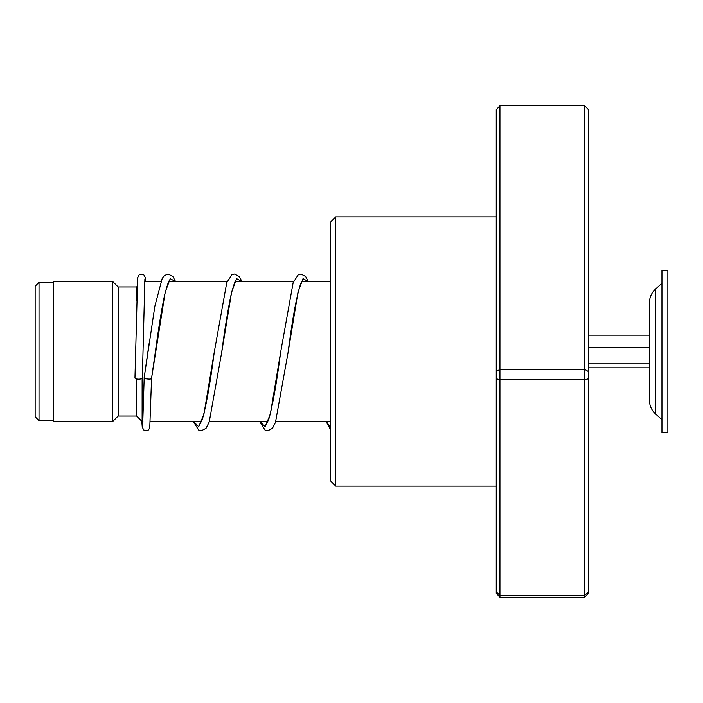 <?xml version="1.0" encoding="UTF-8"?>
<svg xmlns="http://www.w3.org/2000/svg" width="703" height="703" viewBox="0 0 703 703"><rect width="100%" height="100%" fill="white"/><g stroke="black" fill="none" stroke-linecap="round" stroke-linejoin="round"><path stroke-width="1.05" d="M35.15 416.791L35.15 286.209L39.025 282.334L39.025 420.666L35.15 416.791M142.946 421.589L142.12 421.589L142.12 378.346M142.12 421.589L136.593 416.053L136.593 378.97M136.593 416.053L118.148 416.053L118.148 286.947L112.612 281.411L53.595 281.411L53.595 421.589L112.612 421.589L112.612 281.411M136.593 300.805L136.593 286.947L118.148 286.947M655.468 413.874L655.468 289.126C651.523 292.826 649.502 297.387 649.405 302.8L649.405 400.2C649.502 405.613 651.523 410.174 655.468 413.874L661.945 419.744M661.945 332.554L661.945 432.653L667.85 432.653L667.85 270.347L661.945 270.347L661.945 332.554M588.455 367.836L649.405 367.836M588.455 363.855L649.405 363.855M588.455 347.519L649.405 347.519L649.405 335.164L588.455 335.164M335.779 486.142L330.243 480.606L330.243 222.394L335.779 216.858L335.779 486.142L496.239 486.142M499.93 105.749L499.93 597.251L496.239 593.341L496.239 109.659L499.93 105.749L584.764 105.749L588.455 109.659L588.455 593.341L584.764 597.251L584.764 105.749M496.239 592.005L499.93 595.353L584.764 595.353L588.455 592.005M496.239 378.847L499.93 379.682L584.764 379.682L588.455 378.847M496.239 371.588L499.93 369.418L584.764 369.418L588.455 371.588M499.93 597.251L584.764 597.251M144.203 377.52L144.185 377.643C142.867 379.04 152.867 379.796 151.558 378.205L165.196 292.193L170.205 278.66L175.223 281.411M142.34 377.924A3.691 1.257 180 0 1 142.34 377.933A3.691 1.257 180 0 1 138.632 379.181A3.691 1.257 180 0 1 134.958 377.924A3.691 1.257 180 0 1 134.958 377.915L137.639 277.755L139.159 274.838L142.076 274.082L143.807 274.855L145.231 277.377L145.626 281.411M141.795 421.255L142.243 427.09L143.763 429.999L146.611 430.763L148.412 429.981L149.757 427.837L151.558 378.214M142.656 425.833L144.185 377.634L149.054 343.705M193.527 421.589L198.712 426.712L203.896 414.313L214.274 352.062C210.294 382.678 206.374 404.91 202.517 418.76L200.223 423.768M259.925 421.589L265.11 426.712L270.295 414.313L280.664 352.062C276.683 382.678 272.773 404.91 268.915 418.76L266.622 423.768M326.324 421.589L330.243 427.108M235.672 281.068C235.452 279.891 234.002 284.065 231.331 293.573C228.115 308.564 224.89 328.257 221.647 352.651L231.63 292.026L236.621 278.643L241.612 281.411M302.07 281.068L300.84 283.239C296.719 295.339 292.448 318.485 288.045 352.651L298.028 292.026L303.019 278.643L308.011 281.411M53.595 420.666L39.025 420.666M330.243 421.589L275.761 421.589M267.861 421.589L209.362 421.589M201.462 421.589L150.345 421.589M118.148 416.053L112.612 421.589M136.593 286.947L137.059 286.481M330.243 281.411L301.798 281.411M293.608 281.411L235.4 281.411M227.21 281.411L169.001 281.411M160.811 281.411L144.704 281.411M53.595 282.334L39.025 282.334M655.468 289.126L661.945 283.256M335.779 216.858L496.239 216.858M144.185 377.581L154.853 306.183L162.244 278.318L164.353 275.576L168.184 274.038L172.859 276.525L175.495 281.411M169.274 281.068C169.019 279.776 167.455 284.425 164.599 295.032C161.462 310.164 158.324 329.566 155.17 353.257L151.558 378.267M142.34 377.933L144.88 279.012M193.343 421.589L198.677 430.078L201.269 430.798L206.058 428.312L209.239 421.941L221.647 352.651M214.274 352.062L226.753 282.641L231.876 274.759L234.582 274.038L239.257 276.525L241.894 281.411M259.732 421.589L264.978 430.025L267.773 430.798L272.456 428.312L275.453 422.459L288.045 352.651M280.664 352.062L293.142 282.641L298.274 274.759L300.972 274.038L305.656 276.525L308.292 281.411M326.13 421.589L330.243 429.181"/></g></svg>
